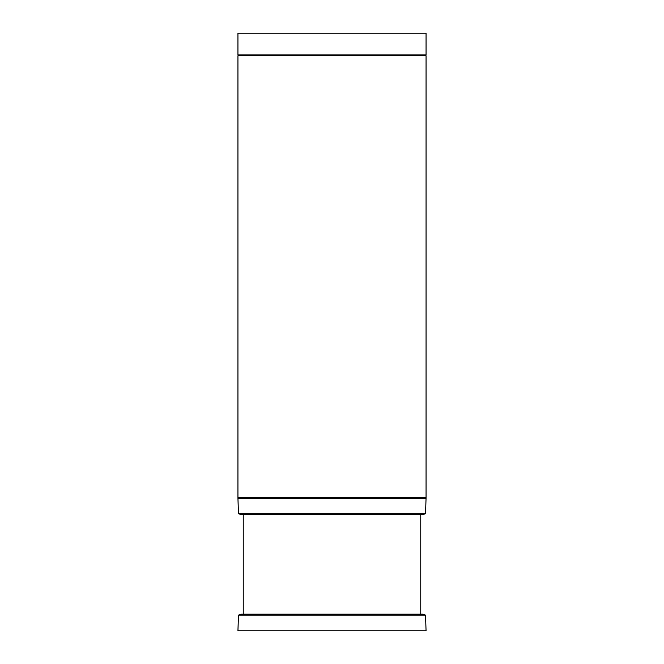 <?xml version="1.0" encoding="UTF-8"?>
<svg xmlns="http://www.w3.org/2000/svg" width="664" height="664" viewBox="0 0 664 664"><rect width="100%" height="100%" fill="white"/><g stroke="black" fill="none" stroke-linecap="round" stroke-linejoin="round"><path stroke-width="1" d="M426.064 33.2L237.936 33.2L237.936 54.929L426.064 54.929L426.064 33.2M425.516 513.679L238.484 513.679L237.944 498.398L426.056 498.398L425.516 513.679L423.026 514.6L240.974 514.6L238.484 513.679M420.752 514.6L420.752 614.2M425.516 615.121L423.026 614.2L240.974 614.2L238.484 615.121L237.936 630.8L426.064 630.8L425.516 615.121L238.484 615.121M237.936 54.929L426.064 55.735L237.936 55.735L237.936 497.593L426.056 498.398M237.936 497.593L426.064 497.593L426.064 55.735M243.248 514.6L243.248 614.2M239.04 498L237.944 498.398M424.96 498L426.064 497.593M424.96 55.336L426.064 54.929M239.04 55.336L237.936 55.735"/></g></svg>
